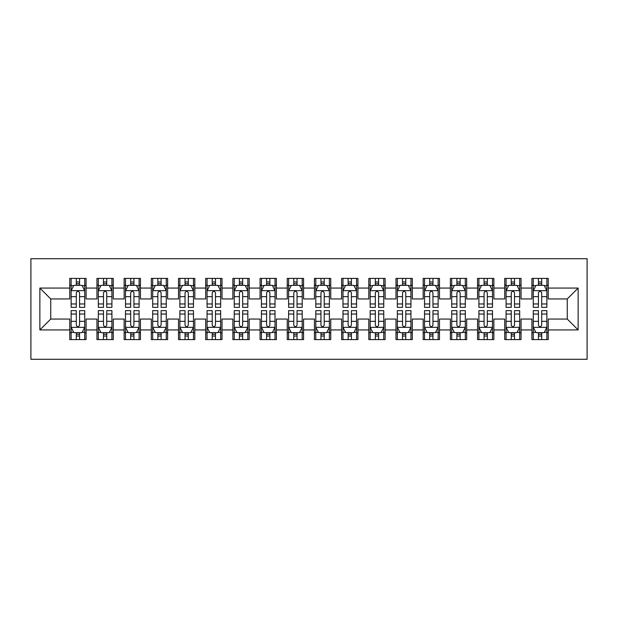 <?xml version="1.0" encoding="UTF-8"?>
<svg xmlns="http://www.w3.org/2000/svg" width="618" height="618" viewBox="0 0 618 618"><rect width="100%" height="100%" fill="white"/><g stroke="black" fill="none" stroke-linecap="round" stroke-linejoin="round"><path stroke-width="0.93" d="M30.9 359.29L587.1 359.29L587.1 258.71L30.9 258.71L30.9 359.29M39.869 329.935L39.869 288.065L69.772 288.065L69.772 298.942L50.746 298.942L50.746 319.058L39.869 329.935L69.772 329.935L69.772 339.583L86.087 339.583L86.087 329.935L96.956 329.935L96.956 339.583L113.272 339.583L113.272 329.935L124.141 329.935L124.141 339.583L140.456 339.583L140.456 329.935L151.325 329.935L151.325 339.583L167.64 339.583L167.64 329.935L178.517 329.935L178.517 339.583L194.824 339.583L194.824 329.935L205.701 329.935L205.701 339.583L222.009 339.583L222.009 329.935L232.886 329.935L232.886 339.583L249.193 339.583L249.193 329.935L260.07 329.935L260.07 339.583L276.377 339.583L276.377 329.935L287.254 329.935L287.254 339.583L303.562 339.583L303.562 329.935L314.438 329.935L314.438 339.583L330.746 339.583L330.746 329.935L341.623 329.935L341.623 339.583L357.93 339.583L357.93 329.935L368.807 329.935L368.807 339.583L385.114 339.583L385.114 329.935L395.991 329.935L395.991 339.583L412.299 339.583L412.299 329.935L423.175 329.935L423.175 339.583L439.483 339.583L439.483 329.935L450.36 329.935L450.36 339.583L466.675 339.583L466.675 329.935L477.544 329.935L477.544 339.583L493.859 339.583L493.859 329.935L504.728 329.935L504.728 339.583L521.044 339.583L521.044 329.935L531.913 329.935L531.913 339.583L548.228 339.583L548.228 319.058L567.254 319.058L567.254 298.942L548.228 298.942L548.228 288.065L578.131 288.065L578.131 329.935L548.228 329.935M548.228 288.065L548.228 278.417L531.913 278.417L531.913 288.065L521.044 288.065L521.044 278.417L504.728 278.417L504.728 288.065L493.859 288.065L493.859 278.417L477.544 278.417L477.544 288.065L466.675 288.065L466.675 278.417L450.36 278.417L450.36 288.065L439.483 288.065L439.483 278.417L423.175 278.417L423.175 288.065L412.299 288.065L412.299 278.417L395.991 278.417L395.991 288.065L385.114 288.065L385.114 278.417L368.807 278.417L368.807 288.065L357.93 288.065L357.93 278.417L341.623 278.417L341.623 288.065L330.746 288.065L330.746 278.417L314.438 278.417L314.438 288.065L303.562 288.065L303.562 278.417L287.254 278.417L287.254 288.065L276.377 288.065L276.377 278.417L260.07 278.417L260.07 288.065L249.193 288.065L249.193 278.417L232.886 278.417L232.886 288.065L222.009 288.065L222.009 278.417L205.701 278.417L205.701 288.065L194.824 288.065L194.824 278.417L178.517 278.417L178.517 288.065L167.64 288.065L167.64 278.417L151.325 278.417L151.325 288.065L140.456 288.065L140.456 278.417L124.141 278.417L124.141 288.065L113.272 288.065L113.272 278.417L96.956 278.417L96.956 288.065L86.087 288.065L86.087 278.417L69.772 278.417L69.772 288.065M521.044 329.935L521.044 319.058L531.913 319.058L531.913 329.935M578.131 288.065L567.254 298.942M493.859 329.935L493.859 319.058L504.728 319.058L504.728 329.935M531.913 288.065L531.913 298.942L521.044 298.942L521.044 288.065M466.675 329.935L466.675 319.058L477.544 319.058L477.544 329.935M504.728 288.065L504.728 298.942L493.859 298.942L493.859 288.065M439.483 329.935L439.483 319.058L450.36 319.058L450.36 329.935M477.544 288.065L477.544 298.942L466.675 298.942L466.675 288.065M412.299 329.935L412.299 319.058L423.175 319.058L423.175 329.935M450.36 288.065L450.36 298.942L439.483 298.942L439.483 288.065M385.114 329.935L385.114 319.058L395.991 319.058L395.991 329.935M423.175 288.065L423.175 298.942L412.299 298.942L412.299 288.065M357.93 329.935L357.93 319.058L368.807 319.058L368.807 329.935M395.991 288.065L395.991 298.942L385.114 298.942L385.114 288.065M330.746 329.935L330.746 319.058L341.623 319.058L341.623 329.935M368.807 288.065L368.807 298.942L357.93 298.942L357.93 288.065M303.562 329.935L303.562 319.058L314.438 319.058L314.438 329.935M341.623 288.065L341.623 298.942L330.746 298.942L330.746 288.065M276.377 329.935L276.377 319.058L287.254 319.058L287.254 329.935M314.438 288.065L314.438 298.942L303.562 298.942L303.562 288.065M249.193 329.935L249.193 319.058L260.07 319.058L260.07 329.935M287.254 288.065L287.254 298.942L276.377 298.942L276.377 288.065M222.009 329.935L222.009 319.058L232.886 319.058L232.886 329.935M260.07 288.065L260.07 298.942L249.193 298.942L249.193 288.065M194.824 329.935L194.824 319.058L205.701 319.058L205.701 329.935M232.886 288.065L232.886 298.942L222.009 298.942L222.009 288.065M167.64 329.935L167.64 319.058L178.517 319.058L178.517 329.935M205.701 288.065L205.701 298.942L194.824 298.942L194.824 288.065M140.456 329.935L140.456 319.058L151.325 319.058L151.325 329.935M178.517 288.065L178.517 298.942L167.64 298.942L167.64 288.065M113.272 329.935L113.272 319.058L124.141 319.058L124.141 329.935M151.325 288.065L151.325 298.942L140.456 298.942L140.456 288.065M86.087 329.935L86.087 319.058L96.956 319.058L96.956 329.935M124.141 288.065L124.141 298.942L113.272 298.942L113.272 288.065M50.746 319.058L69.772 319.058L69.772 329.935M96.956 288.065L96.956 298.942L86.087 298.942L86.087 288.065M531.913 285.215L533.272 285.215M546.868 285.215L548.228 285.215M504.728 285.215L506.088 285.215M519.684 285.215L521.044 285.215M477.544 285.215L478.904 285.215M492.5 285.215L493.859 285.215M450.36 285.215L451.719 285.215M465.315 285.215L466.675 285.215M423.175 285.215L424.535 285.215M438.131 285.215L439.483 285.215M395.991 285.215L397.351 285.215M410.939 285.215L412.299 285.215M368.807 285.215L370.167 285.215M383.755 285.215L385.114 285.215M341.623 285.215L342.982 285.215M356.571 285.215L357.93 285.215M314.438 285.215L315.798 285.215M329.386 285.215L330.746 285.215M287.254 285.215L288.614 285.215M302.202 285.215L303.562 285.215M260.07 285.215L261.429 285.215M275.018 285.215L276.377 285.215M232.886 285.215L234.245 285.215M247.833 285.215L249.193 285.215M205.701 285.215L207.061 285.215M220.649 285.215L222.009 285.215M178.517 285.215L179.869 285.215M193.465 285.215L194.824 285.215M151.325 285.215L152.685 285.215M166.281 285.215L167.64 285.215M124.141 285.215L125.5 285.215M139.096 285.215L140.456 285.215M96.956 285.215L98.316 285.215M111.912 285.215L113.272 285.215M69.772 285.215L71.132 285.215M84.728 285.215L86.087 285.215M69.772 332.785L71.132 332.785M84.728 332.785L86.087 332.785M96.956 332.785L98.316 332.785M111.912 332.785L113.272 332.785M124.141 332.785L125.5 332.785M139.096 332.785L140.456 332.785M151.325 332.785L152.685 332.785M166.281 332.785L167.64 332.785M178.517 332.785L179.869 332.785M193.465 332.785L194.824 332.785M205.701 332.785L207.061 332.785M220.649 332.785L222.009 332.785M232.886 332.785L234.245 332.785M247.833 332.785L249.193 332.785M260.07 332.785L261.429 332.785M275.018 332.785L276.377 332.785M287.254 332.785L288.614 332.785M302.202 332.785L303.562 332.785M314.438 332.785L315.798 332.785M329.386 332.785L330.746 332.785M341.623 332.785L342.982 332.785M356.571 332.785L357.93 332.785M368.807 332.785L370.167 332.785M383.755 332.785L385.114 332.785M395.991 332.785L397.351 332.785M410.939 332.785L412.299 332.785M423.175 332.785L424.535 332.785M438.131 332.785L439.483 332.785M450.36 332.785L451.719 332.785M465.315 332.785L466.675 332.785M477.544 332.785L478.904 332.785M492.5 332.785L493.859 332.785M504.728 332.785L506.088 332.785M519.684 332.785L521.044 332.785M531.913 332.785L533.272 332.785M546.868 332.785L548.228 332.785M39.869 288.065L50.746 298.942M567.254 319.058L578.131 329.935M79.56 281.955L76.3 281.955M84.728 303.963L79.56 303.963L79.56 307.37L84.728 307.37L84.728 290.784L82.009 285.346L73.851 285.346L71.132 290.784L71.132 307.37L76.3 307.37L76.3 303.963L71.132 303.963M71.132 290.784L71.132 278.417M84.728 290.784L84.728 278.417M76.3 285.346L76.3 278.417M79.56 278.417L79.56 285.346M79.56 303.963L79.56 292.824C78.478 290.73 77.389 290.73 76.3 292.824L76.3 303.963M79.56 285.215L76.3 285.215M76.3 336.045L79.56 336.045M71.132 314.037L76.3 314.037L76.3 310.63L71.132 310.63L71.132 327.216L73.851 332.654L82.009 332.654L84.728 327.216L84.728 310.63L79.56 310.63L79.56 314.037L84.728 314.037M84.728 327.216L84.728 339.583M71.132 327.216L71.132 339.583M79.56 332.654L79.56 339.583M76.3 339.583L76.3 332.654M76.3 314.037L76.3 325.176C77.381 327.27 78.471 327.27 79.56 325.176L79.56 314.037M76.3 332.785L79.56 332.785M106.744 281.955L103.484 281.955M111.912 303.963L106.744 303.963L106.744 307.37L111.912 307.37L111.912 290.784L109.193 285.346L101.035 285.346L98.316 290.784L98.316 307.37L103.484 307.37L103.484 303.963L98.316 303.963M98.316 290.784L98.316 278.417M111.912 290.784L111.912 278.417M103.484 285.346L103.484 278.417M106.744 278.417L106.744 285.346M106.744 303.963L106.744 292.824C105.663 290.73 104.573 290.73 103.484 292.824L103.484 303.963M106.744 285.215L103.484 285.215M133.928 281.955L130.668 281.955M139.096 303.963L133.928 303.963L133.928 307.37L139.096 307.37L139.096 290.784L136.377 285.346L128.22 285.346L125.5 290.784L125.5 307.37L130.668 307.37L130.668 303.963L125.5 303.963M125.5 290.784L125.5 278.417M139.096 290.784L139.096 278.417M130.668 285.346L130.668 278.417M133.928 278.417L133.928 285.346M133.928 303.963L133.928 292.824C132.847 290.73 131.758 290.73 130.668 292.824L130.668 303.963M133.928 285.215L130.668 285.215M103.484 336.045L106.744 336.045M98.316 314.037L103.484 314.037L103.484 310.63L98.316 310.63L98.316 327.216L101.035 332.654L109.193 332.654L111.912 327.216L111.912 310.63L106.744 310.63L106.744 314.037L111.912 314.037M111.912 327.216L111.912 339.583M98.316 327.216L98.316 339.583M106.744 332.654L106.744 339.583M103.484 339.583L103.484 332.654M103.484 314.037L103.484 325.176C104.566 327.27 105.655 327.27 106.744 325.176L106.744 314.037M103.484 332.785L106.744 332.785M130.668 336.045L133.928 336.045M125.5 314.037L130.668 314.037L130.668 310.63L125.5 310.63L125.5 327.216L128.22 332.654L136.377 332.654L139.096 327.216L139.096 310.63L133.928 310.63L133.928 314.037L139.096 314.037M139.096 327.216L139.096 339.583M125.5 327.216L125.5 339.583M133.928 332.654L133.928 339.583M130.668 339.583L130.668 332.654M130.668 314.037L130.668 325.176C131.758 327.27 132.839 327.27 133.928 325.176L133.928 314.037M130.668 332.785L133.928 332.785M161.113 281.955L157.853 281.955M166.281 303.963L161.113 303.963L161.113 307.37L166.281 307.37L166.281 290.784L163.561 285.346L155.404 285.346L152.685 290.784L152.685 307.37L157.853 307.37L157.853 303.963L152.685 303.963M152.685 290.784L152.685 278.417M166.281 290.784L166.281 278.417M157.853 285.346L157.853 278.417M161.113 278.417L161.113 285.346M161.113 303.963L161.113 292.824C160.031 290.73 158.942 290.73 157.853 292.824L157.853 303.963M161.113 285.215L157.853 285.215M188.297 281.955L185.037 281.955M193.465 303.963L188.297 303.963L188.297 307.37L193.465 307.37L193.465 290.784L190.746 285.346L182.588 285.346L179.869 290.784L179.869 307.37L185.037 307.37L185.037 303.963L179.869 303.963M179.869 290.784L179.869 278.417M193.465 290.784L193.465 278.417M185.037 285.346L185.037 278.417M188.297 278.417L188.297 285.346M188.297 303.963L188.297 292.824C187.215 290.73 186.126 290.73 185.037 292.824L185.037 303.963M188.297 285.215L185.037 285.215M157.853 336.045L161.113 336.045M152.685 314.037L157.853 314.037L157.853 310.63L152.685 310.63L152.685 327.216L155.404 332.654L163.561 332.654L166.281 327.216L166.281 310.63L161.113 310.63L161.113 314.037L166.281 314.037M166.281 327.216L166.281 339.583M152.685 327.216L152.685 339.583M161.113 332.654L161.113 339.583M157.853 339.583L157.853 332.654M157.853 314.037L157.853 325.176C158.942 327.27 160.023 327.27 161.113 325.176L161.113 314.037M157.853 332.785L161.113 332.785M185.037 336.045L188.297 336.045M179.869 314.037L185.037 314.037L185.037 310.63L179.869 310.63L179.869 327.216L182.588 332.654L190.746 332.654L193.465 327.216L193.465 310.63L188.297 310.63L188.297 314.037L193.465 314.037M193.465 327.216L193.465 339.583M179.869 327.216L179.869 339.583M188.297 332.654L188.297 339.583M185.037 339.583L185.037 332.654M185.037 314.037L185.037 325.176C186.126 327.27 187.208 327.27 188.297 325.176L188.297 314.037M185.037 332.785L188.297 332.785M215.481 281.955L212.221 281.955M220.649 303.963L215.481 303.963L215.481 307.37L220.649 307.37L220.649 290.784L217.93 285.346L209.772 285.346L207.061 290.784L207.061 307.37L212.221 307.37L212.221 303.963L207.061 303.963M207.061 290.784L207.061 278.417M220.649 290.784L220.649 278.417M212.221 285.346L212.221 278.417M215.481 278.417L215.481 285.346M215.481 303.963L215.481 292.824C214.4 290.73 213.31 290.73 212.221 292.824L212.221 303.963M215.481 285.215L212.221 285.215M212.221 336.045L215.481 336.045M207.061 314.037L212.221 314.037L212.221 310.63L207.061 310.63L207.061 327.216L209.772 332.654L217.93 332.654L220.649 327.216L220.649 310.63L215.481 310.63L215.481 314.037L220.649 314.037M220.649 327.216L220.649 339.583M207.061 327.216L207.061 339.583M215.481 332.654L215.481 339.583M212.221 339.583L212.221 332.654M212.221 314.037L212.221 325.176C213.31 327.27 214.392 327.27 215.481 325.176L215.481 314.037M212.221 332.785L215.481 332.785M242.665 281.955L239.405 281.955M247.833 303.963L242.665 303.963L242.665 307.37L247.833 307.37L247.833 290.784L245.114 285.346L236.957 285.346L234.245 290.784L234.245 307.37L239.405 307.37L239.405 303.963L234.245 303.963M234.245 290.784L234.245 278.417M247.833 290.784L247.833 278.417M239.405 285.346L239.405 278.417M242.665 278.417L242.665 285.346M242.665 303.963L242.665 292.824C241.584 290.73 240.495 290.73 239.405 292.824L239.405 303.963M242.665 285.215L239.405 285.215M239.405 336.045L242.665 336.045M234.245 314.037L239.405 314.037L239.405 310.63L234.245 310.63L234.245 327.216L236.957 332.654L245.114 332.654L247.833 327.216L247.833 310.63L242.665 310.63L242.665 314.037L247.833 314.037M247.833 327.216L247.833 339.583M234.245 327.216L234.245 339.583M242.665 332.654L242.665 339.583M239.405 339.583L239.405 332.654M239.405 314.037L239.405 325.176C240.495 327.27 241.584 327.27 242.665 325.176L242.665 314.037M239.405 332.785L242.665 332.785M269.857 281.955L266.59 281.955M275.018 303.963L269.857 303.963L269.857 307.37L275.018 307.37L275.018 290.784L272.299 285.346L264.149 285.346L261.429 290.784L261.429 307.37L266.59 307.37L266.59 303.963L261.429 303.963M261.429 290.784L261.429 278.417M275.018 290.784L275.018 278.417M266.59 285.346L266.59 278.417M269.857 278.417L269.857 285.346M269.857 303.963L269.857 292.824C268.768 290.73 267.679 290.73 266.59 292.824L266.59 303.963M269.857 285.215L266.59 285.215M297.042 281.955L293.774 281.955M302.202 303.963L297.042 303.963L297.042 307.37L302.202 307.37L302.202 290.784L299.483 285.346L291.333 285.346L288.614 290.784L288.614 307.37L293.774 307.37L293.774 303.963L288.614 303.963M288.614 290.784L288.614 278.417M302.202 290.784L302.202 278.417M293.774 285.346L293.774 278.417M297.042 278.417L297.042 285.346M297.042 303.963L297.042 292.824C295.952 290.73 294.863 290.73 293.774 292.824L293.774 303.963M297.042 285.215L293.774 285.215M324.226 281.955L320.958 281.955M329.386 303.963L324.226 303.963L324.226 307.37L329.386 307.37L329.386 290.784L326.667 285.346L318.517 285.346L315.798 290.784L315.798 307.37L320.958 307.37L320.958 303.963L315.798 303.963M315.798 290.784L315.798 278.417M329.386 290.784L329.386 278.417M320.958 285.346L320.958 278.417M324.226 278.417L324.226 285.346M324.226 303.963L324.226 292.824C323.137 290.73 322.048 290.73 320.958 292.824L320.958 303.963M324.226 285.215L320.958 285.215M351.41 281.955L348.143 281.955M356.571 303.963L351.41 303.963L351.41 307.37L356.571 307.37L356.571 290.784L353.851 285.346L345.701 285.346L342.982 290.784L342.982 307.37L348.143 307.37L348.143 303.963L342.982 303.963M342.982 290.784L342.982 278.417M356.571 290.784L356.571 278.417M348.143 285.346L348.143 278.417M351.41 278.417L351.41 285.346M351.41 303.963L351.41 292.824C350.321 290.73 349.232 290.73 348.143 292.824L348.143 303.963M351.41 285.215L348.143 285.215M378.595 281.955L375.335 281.955M383.755 303.963L378.595 303.963L378.595 307.37L383.755 307.37L383.755 290.784L381.043 285.346L372.886 285.346L370.167 290.784L370.167 307.37L375.335 307.37L375.335 303.963L370.167 303.963M370.167 290.784L370.167 278.417M383.755 290.784L383.755 278.417M375.335 285.346L375.335 278.417M378.595 278.417L378.595 285.346M378.595 303.963L378.595 292.824C377.505 290.73 376.416 290.73 375.335 292.824L375.335 303.963M378.595 285.215L375.335 285.215M405.779 281.955L402.519 281.955M410.939 303.963L405.779 303.963L405.779 307.37L410.939 307.37L410.939 290.784L408.228 285.346L400.07 285.346L397.351 290.784L397.351 307.37L402.519 307.37L402.519 303.963L397.351 303.963M397.351 290.784L397.351 278.417M410.939 290.784L410.939 278.417M402.519 285.346L402.519 278.417M405.779 278.417L405.779 285.346M405.779 303.963L405.779 292.824C404.69 290.73 403.608 290.73 402.519 292.824L402.519 303.963M405.779 285.215L402.519 285.215M432.963 281.955L429.703 281.955M438.131 303.963L432.963 303.963L432.963 307.37L438.131 307.37L438.131 290.784L435.412 285.346L427.254 285.346L424.535 290.784L424.535 307.37L429.703 307.37L429.703 303.963L424.535 303.963M424.535 290.784L424.535 278.417M438.131 290.784L438.131 278.417M429.703 285.346L429.703 278.417M432.963 278.417L432.963 285.346M432.963 303.963L432.963 292.824C431.874 290.73 430.792 290.73 429.703 292.824L429.703 303.963M432.963 285.215L429.703 285.215M266.59 336.045L269.857 336.045M261.429 314.037L266.59 314.037L266.59 310.63L261.429 310.63L261.429 327.216L264.149 332.654L272.299 332.654L275.018 327.216L275.018 310.63L269.857 310.63L269.857 314.037L275.018 314.037M275.018 327.216L275.018 339.583M261.429 327.216L261.429 339.583M269.857 332.654L269.857 339.583M266.59 339.583L266.59 332.654M266.59 314.037L266.59 325.176C267.679 327.27 268.768 327.27 269.857 325.176L269.857 314.037M266.59 332.785L269.857 332.785M293.774 336.045L297.042 336.045M288.614 314.037L293.774 314.037L293.774 310.63L288.614 310.63L288.614 327.216L291.333 332.654L299.483 332.654L302.202 327.216L302.202 310.63L297.042 310.63L297.042 314.037L302.202 314.037M302.202 327.216L302.202 339.583M288.614 327.216L288.614 339.583M297.042 332.654L297.042 339.583M293.774 339.583L293.774 332.654M293.774 314.037L293.774 325.176C294.863 327.27 295.952 327.27 297.042 325.176L297.042 314.037M293.774 332.785L297.042 332.785M320.958 336.045L324.226 336.045M315.798 314.037L320.958 314.037L320.958 310.63L315.798 310.63L315.798 327.216L318.517 332.654L326.667 332.654L329.386 327.216L329.386 310.63L324.226 310.63L324.226 314.037L329.386 314.037M329.386 327.216L329.386 339.583M315.798 327.216L315.798 339.583M324.226 332.654L324.226 339.583M320.958 339.583L320.958 332.654M320.958 314.037L320.958 325.176C322.048 327.27 323.137 327.27 324.226 325.176L324.226 314.037M320.958 332.785L324.226 332.785M348.143 336.045L351.41 336.045M342.982 314.037L348.143 314.037L348.143 310.63L342.982 310.63L342.982 327.216L345.701 332.654L353.851 332.654L356.571 327.216L356.571 310.63L351.41 310.63L351.41 314.037L356.571 314.037M356.571 327.216L356.571 339.583M342.982 327.216L342.982 339.583M351.41 332.654L351.41 339.583M348.143 339.583L348.143 332.654M348.143 314.037L348.143 325.176C349.232 327.27 350.321 327.27 351.41 325.176L351.41 314.037M348.143 332.785L351.41 332.785M375.335 336.045L378.595 336.045M370.167 314.037L375.335 314.037L375.335 310.63L370.167 310.63L370.167 327.216L372.886 332.654L381.043 332.654L383.755 327.216L383.755 310.63L378.595 310.63L378.595 314.037L383.755 314.037M383.755 327.216L383.755 339.583M370.167 327.216L370.167 339.583M378.595 332.654L378.595 339.583M375.335 339.583L375.335 332.654M375.335 314.037L375.335 325.176C376.416 327.27 377.505 327.27 378.595 325.176L378.595 314.037M375.335 332.785L378.595 332.785M402.519 336.045L405.779 336.045M397.351 314.037L402.519 314.037L402.519 310.63L397.351 310.63L397.351 327.216L400.07 332.654L408.228 332.654L410.939 327.216L410.939 310.63L405.779 310.63L405.779 314.037L410.939 314.037M410.939 327.216L410.939 339.583M397.351 327.216L397.351 339.583M405.779 332.654L405.779 339.583M402.519 339.583L402.519 332.654M402.519 314.037L402.519 325.176C403.6 327.27 404.69 327.27 405.779 325.176L405.779 314.037M402.519 332.785L405.779 332.785M429.703 336.045L432.963 336.045M424.535 314.037L429.703 314.037L429.703 310.63L424.535 310.63L424.535 327.216L427.254 332.654L435.412 332.654L438.131 327.216L438.131 310.63L432.963 310.63L432.963 314.037L438.131 314.037M438.131 327.216L438.131 339.583M424.535 327.216L424.535 339.583M432.963 332.654L432.963 339.583M429.703 339.583L429.703 332.654M429.703 314.037L429.703 325.176C430.785 327.27 431.874 327.27 432.963 325.176L432.963 314.037M429.703 332.785L432.963 332.785M460.147 281.955L456.887 281.955M465.315 303.963L460.147 303.963L460.147 307.37L465.315 307.37L465.315 290.784L462.596 285.346L454.439 285.346L451.719 290.784L451.719 307.37L456.887 307.37L456.887 303.963L451.719 303.963M451.719 290.784L451.719 278.417M465.315 290.784L465.315 278.417M456.887 285.346L456.887 278.417M460.147 278.417L460.147 285.346M460.147 303.963L460.147 292.824C459.058 290.73 457.977 290.73 456.887 292.824L456.887 303.963M460.147 285.215L456.887 285.215M456.887 336.045L460.147 336.045M451.719 314.037L456.887 314.037L456.887 310.63L451.719 310.63L451.719 327.216L454.439 332.654L462.596 332.654L465.315 327.216L465.315 310.63L460.147 310.63L460.147 314.037L465.315 314.037M465.315 327.216L465.315 339.583M451.719 327.216L451.719 339.583M460.147 332.654L460.147 339.583M456.887 339.583L456.887 332.654M456.887 314.037L456.887 325.176C457.969 327.27 459.058 327.27 460.147 325.176L460.147 314.037M456.887 332.785L460.147 332.785M487.332 281.955L484.072 281.955M492.5 303.963L487.332 303.963L487.332 307.37L492.5 307.37L492.5 290.784L489.78 285.346L481.623 285.346L478.904 290.784L478.904 307.37L484.072 307.37L484.072 303.963L478.904 303.963M478.904 290.784L478.904 278.417M492.5 290.784L492.5 278.417M484.072 285.346L484.072 278.417M487.332 278.417L487.332 285.346M487.332 303.963L487.332 292.824C486.242 290.73 485.161 290.73 484.072 292.824L484.072 303.963M487.332 285.215L484.072 285.215M484.072 336.045L487.332 336.045M478.904 314.037L484.072 314.037L484.072 310.63L478.904 310.63L478.904 327.216L481.623 332.654L489.78 332.654L492.5 327.216L492.5 310.63L487.332 310.63L487.332 314.037L492.5 314.037M492.5 327.216L492.5 339.583M478.904 327.216L478.904 339.583M487.332 332.654L487.332 339.583M484.072 339.583L484.072 332.654M484.072 314.037L484.072 325.176C485.153 327.27 486.242 327.27 487.332 325.176L487.332 314.037M484.072 332.785L487.332 332.785M514.516 281.955L511.256 281.955M519.684 303.963L514.516 303.963L514.516 307.37L519.684 307.37L519.684 290.784L516.965 285.346L508.807 285.346L506.088 290.784L506.088 307.37L511.256 307.37L511.256 303.963L506.088 303.963M506.088 290.784L506.088 278.417M519.684 290.784L519.684 278.417M511.256 285.346L511.256 278.417M514.516 278.417L514.516 285.346M514.516 303.963L514.516 292.824C513.434 290.73 512.345 290.73 511.256 292.824L511.256 303.963M514.516 285.215L511.256 285.215M511.256 336.045L514.516 336.045M506.088 314.037L511.256 314.037L511.256 310.63L506.088 310.63L506.088 327.216L508.807 332.654L516.965 332.654L519.684 327.216L519.684 310.63L514.516 310.63L514.516 314.037L519.684 314.037M519.684 327.216L519.684 339.583M506.088 327.216L506.088 339.583M514.516 332.654L514.516 339.583M511.256 339.583L511.256 332.654M511.256 314.037L511.256 325.176C512.337 327.27 513.427 327.27 514.516 325.176L514.516 314.037M511.256 332.785L514.516 332.785M541.7 281.955L538.44 281.955M546.868 303.963L541.7 303.963L541.7 307.37L546.868 307.37L546.868 290.784L544.149 285.346L535.991 285.346L533.272 290.784L533.272 307.37L538.44 307.37L538.44 303.963L533.272 303.963M533.272 290.784L533.272 278.417M546.868 290.784L546.868 278.417M538.44 285.346L538.44 278.417M541.7 278.417L541.7 285.346M541.7 303.963L541.7 292.824C540.619 290.73 539.529 290.73 538.44 292.824L538.44 303.963M541.7 285.215L538.44 285.215M538.44 336.045L541.7 336.045M533.272 314.037L538.44 314.037L538.44 310.63L533.272 310.63L533.272 327.216L535.991 332.654L544.149 332.654L546.868 327.216L546.868 310.63L541.7 310.63L541.7 314.037L546.868 314.037M546.868 327.216L546.868 339.583M533.272 327.216L533.272 339.583M541.7 332.654L541.7 339.583M538.44 339.583L538.44 332.654M538.44 314.037L538.44 325.176C539.522 327.27 540.611 327.27 541.7 325.176L541.7 314.037M538.44 332.785L541.7 332.785M84.658 290.653L71.201 290.653M71.132 285.678L73.689 285.678M82.171 285.678L84.728 285.678M76.3 296.671L71.132 296.671M84.728 296.671L79.56 296.671M79.56 283.677L76.3 283.677M71.201 327.347L84.658 327.347M84.728 332.322L82.171 332.322M73.689 332.322L71.132 332.322M79.56 321.329L84.728 321.329M71.132 321.329L76.3 321.329M76.3 334.323L79.56 334.323M111.843 290.653L98.386 290.653M98.316 285.678L100.873 285.678M109.355 285.678L111.912 285.678M103.484 296.671L98.316 296.671M111.912 296.671L106.744 296.671M106.744 283.677L103.484 283.677M139.027 290.653L125.57 290.653M125.5 285.678L128.057 285.678M136.539 285.678L139.096 285.678M130.668 296.671L125.5 296.671M139.096 296.671L133.928 296.671M133.928 283.677L130.668 283.677M98.386 327.347L111.843 327.347M111.912 332.322L109.355 332.322M100.873 332.322L98.316 332.322M106.744 321.329L111.912 321.329M98.316 321.329L103.484 321.329M103.484 334.323L106.744 334.323M125.57 327.347L139.027 327.347M139.096 332.322L136.539 332.322M128.057 332.322L125.5 332.322M133.928 321.329L139.096 321.329M125.5 321.329L130.668 321.329M130.668 334.323L133.928 334.323M166.211 290.653L152.754 290.653M152.685 285.678L155.242 285.678M163.724 285.678L166.281 285.678M157.853 296.671L152.685 296.671M166.281 296.671L161.113 296.671M161.113 283.677L157.853 283.677M193.395 290.653L179.938 290.653M179.869 285.678L182.426 285.678M190.908 285.678L193.465 285.678M185.037 296.671L179.869 296.671M193.465 296.671L188.297 296.671M188.297 283.677L185.037 283.677M152.754 327.347L166.211 327.347M166.281 332.322L163.724 332.322M155.242 332.322L152.685 332.322M161.113 321.329L166.281 321.329M152.685 321.329L157.853 321.329M157.853 334.323L161.113 334.323M179.938 327.347L193.395 327.347M193.465 332.322L190.908 332.322M182.426 332.322L179.869 332.322M188.297 321.329L193.465 321.329M179.869 321.329L185.037 321.329M185.037 334.323L188.297 334.323M220.58 290.653L207.123 290.653M207.061 285.678L209.61 285.678M218.092 285.678L220.649 285.678M212.221 296.671L207.061 296.671M220.649 296.671L215.481 296.671M215.481 283.677L212.221 283.677M207.123 327.347L220.58 327.347M220.649 332.322L218.092 332.322M209.61 332.322L207.061 332.322M215.481 321.329L220.649 321.329M207.061 321.329L212.221 321.329M212.221 334.323L215.481 334.323M247.764 290.653L234.307 290.653M234.245 285.678L236.794 285.678M245.276 285.678L247.833 285.678M239.405 296.671L234.245 296.671M247.833 296.671L242.665 296.671M242.665 283.677L239.405 283.677M234.307 327.347L247.764 327.347M247.833 332.322L245.276 332.322M236.794 332.322L234.245 332.322M242.665 321.329L247.833 321.329M234.245 321.329L239.405 321.329M239.405 334.323L242.665 334.323M274.948 290.653L261.491 290.653M261.429 285.678L263.979 285.678M272.461 285.678L275.018 285.678M266.59 296.671L261.429 296.671M275.018 296.671L269.857 296.671M269.857 283.677L266.59 283.677M302.132 290.653L288.683 290.653M288.614 285.678L291.163 285.678M299.645 285.678L302.202 285.678M293.774 296.671L288.614 296.671M302.202 296.671L297.042 296.671M297.042 283.677L293.774 283.677M329.317 290.653L315.868 290.653M315.798 285.678L318.355 285.678M326.837 285.678L329.386 285.678M320.958 296.671L315.798 296.671M329.386 296.671L324.226 296.671M324.226 283.677L320.958 283.677M356.509 290.653L343.052 290.653M342.982 285.678L345.539 285.678M354.021 285.678L356.571 285.678M348.143 296.671L342.982 296.671M356.571 296.671L351.41 296.671M351.41 283.677L348.143 283.677M383.693 290.653L370.236 290.653M370.167 285.678L372.724 285.678M381.206 285.678L383.755 285.678M375.335 296.671L370.167 296.671M383.755 296.671L378.595 296.671M378.595 283.677L375.335 283.677M410.877 290.653L397.42 290.653M397.351 285.678L399.908 285.678M408.39 285.678L410.939 285.678M402.519 296.671L397.351 296.671M410.939 296.671L405.779 296.671M405.779 283.677L402.519 283.677M438.062 290.653L424.605 290.653M424.535 285.678L427.092 285.678M435.574 285.678L438.131 285.678M429.703 296.671L424.535 296.671M438.131 296.671L432.963 296.671M432.963 283.677L429.703 283.677M261.491 327.347L274.948 327.347M275.018 332.322L272.461 332.322M263.979 332.322L261.429 332.322M269.857 321.329L275.018 321.329M261.429 321.329L266.59 321.329M266.59 334.323L269.857 334.323M288.683 327.347L302.132 327.347M302.202 332.322L299.645 332.322M291.163 332.322L288.614 332.322M297.042 321.329L302.202 321.329M288.614 321.329L293.774 321.329M293.774 334.323L297.042 334.323M315.868 327.347L329.317 327.347M329.386 332.322L326.837 332.322M318.355 332.322L315.798 332.322M324.226 321.329L329.386 321.329M315.798 321.329L320.958 321.329M320.958 334.323L324.226 334.323M343.052 327.347L356.509 327.347M356.571 332.322L354.021 332.322M345.539 332.322L342.982 332.322M351.41 321.329L356.571 321.329M342.982 321.329L348.143 321.329M348.143 334.323L351.41 334.323M370.236 327.347L383.693 327.347M383.755 332.322L381.206 332.322M372.724 332.322L370.167 332.322M378.595 321.329L383.755 321.329M370.167 321.329L375.335 321.329M375.335 334.323L378.595 334.323M397.42 327.347L410.877 327.347M410.939 332.322L408.39 332.322M399.908 332.322L397.351 332.322M405.779 321.329L410.939 321.329M397.351 321.329L402.519 321.329M402.519 334.323L405.779 334.323M424.605 327.347L438.062 327.347M438.131 332.322L435.574 332.322M427.092 332.322L424.535 332.322M432.963 321.329L438.131 321.329M424.535 321.329L429.703 321.329M429.703 334.323L432.963 334.323M465.246 290.653L451.789 290.653M451.719 285.678L454.276 285.678M462.758 285.678L465.315 285.678M456.887 296.671L451.719 296.671M465.315 296.671L460.147 296.671M460.147 283.677L456.887 283.677M451.789 327.347L465.246 327.347M465.315 332.322L462.758 332.322M454.276 332.322L451.719 332.322M460.147 321.329L465.315 321.329M451.719 321.329L456.887 321.329M456.887 334.323L460.147 334.323M492.43 290.653L478.973 290.653M478.904 285.678L481.461 285.678M489.943 285.678L492.5 285.678M484.072 296.671L478.904 296.671M492.5 296.671L487.332 296.671M487.332 283.677L484.072 283.677M478.973 327.347L492.43 327.347M492.5 332.322L489.943 332.322M481.461 332.322L478.904 332.322M487.332 321.329L492.5 321.329M478.904 321.329L484.072 321.329M484.072 334.323L487.332 334.323M519.614 290.653L506.157 290.653M506.088 285.678L508.645 285.678M517.127 285.678L519.684 285.678M511.256 296.671L506.088 296.671M519.684 296.671L514.516 296.671M514.516 283.677L511.256 283.677M506.157 327.347L519.614 327.347M519.684 332.322L517.127 332.322M508.645 332.322L506.088 332.322M514.516 321.329L519.684 321.329M506.088 321.329L511.256 321.329M511.256 334.323L514.516 334.323M546.799 290.653L533.342 290.653M533.272 285.678L535.829 285.678M544.311 285.678L546.868 285.678M538.44 296.671L533.272 296.671M546.868 296.671L541.7 296.671M541.7 283.677L538.44 283.677M533.342 327.347L546.799 327.347M546.868 332.322L544.311 332.322M535.829 332.322L533.272 332.322M541.7 321.329L546.868 321.329M533.272 321.329L538.44 321.329M538.44 334.323L541.7 334.323"/></g></svg>
